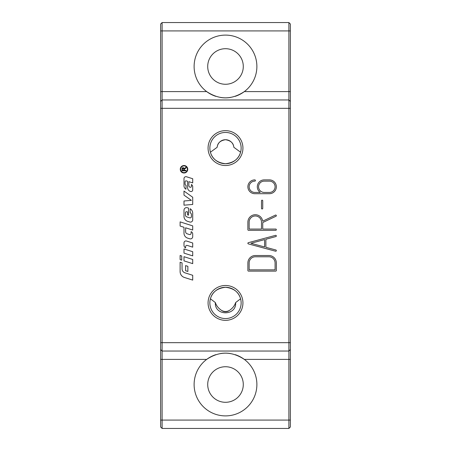<?xml version="1.0" encoding="UTF-8"?>
<svg xmlns="http://www.w3.org/2000/svg" width="451" height="451" viewBox="0 0 451 451"><rect width="100%" height="100%" fill="white"/><g stroke="black" fill="none" stroke-linecap="round" stroke-linejoin="round"><path stroke-width="0.68" d="M194.116 66.489A31.384 31.384 0 0 1 225.5 35.105A31.384 31.384 0 0 1 244.329 91.592C231.775 99.919 219.225 99.919 206.671 91.592A31.384 31.384 0 0 1 194.116 66.489M235.225 354.672A31.384 31.384 0 0 1 225.5 415.895A31.384 31.384 0 0 1 215.775 354.672M220.618 353.511A31.384 31.384 0 0 1 230.382 353.511M288.894 428.45L162.106 428.45L162.106 359.408L206.671 359.408C219.225 351.081 231.775 351.081 244.329 359.408L288.894 359.408L288.894 428.45L290.359 426.984L290.359 24.016L288.894 22.55L288.894 351.036L290.359 349.57L288.894 351.036L288.894 359.408L290.359 359.408M241.138 148.086A15.638 15.638 0 0 0 225.5 132.447A15.638 15.638 0 0 0 209.862 148.086A15.638 15.638 0 0 0 225.5 163.724A15.638 15.638 0 0 0 241.138 148.086M208.069 148.086A17.431 17.431 0 0 1 225.5 130.655A17.431 17.431 0 0 1 242.931 148.086A17.431 17.431 0 0 1 225.5 165.517A17.431 17.431 0 0 1 208.069 148.086M208.069 302.914A17.431 17.431 0 0 1 225.5 285.483A17.431 17.431 0 0 1 242.931 302.914A17.431 17.431 0 0 1 225.5 320.345A17.431 17.431 0 0 1 208.069 302.914M241.138 302.914A15.638 15.638 0 0 0 225.5 287.276A15.638 15.638 0 0 0 209.862 302.914A15.638 15.638 0 0 0 225.5 318.553A15.638 15.638 0 0 0 241.138 302.914M215.352 302.565L210.414 298.782C212.224 292.079 217.252 288.24 225.5 287.276C233.748 288.24 238.776 292.079 240.586 298.782L235.647 302.565C236.634 316.202 214.366 316.202 215.352 302.565C216.384 305.755 218.493 308.399 221.678 310.48A6.303 6.162 -0 0 0 229.322 310.48C226.808 311.844 224.26 311.844 221.678 310.48M243.286 66.489A17.786 17.786 0 0 0 225.5 48.702A17.786 17.786 0 0 0 207.714 66.489A17.786 17.786 0 0 0 225.5 84.269A17.786 17.786 0 0 0 243.286 66.489M243.286 384.511A17.786 17.786 0 0 0 225.5 366.731A17.786 17.786 0 0 0 207.714 384.511A17.786 17.786 0 0 0 225.5 402.298A17.786 17.786 0 0 0 243.286 384.511M187.374 169.266A3.366 3.366 0 0 0 184.008 165.9A3.366 3.366 0 0 0 180.642 169.266A3.366 3.366 0 0 0 184.008 172.632A3.366 3.366 0 0 0 187.374 169.266M180.265 169.266A3.743 3.743 0 0 1 184.008 165.523A3.743 3.743 0 0 1 187.751 169.266A3.743 3.743 0 0 1 184.008 173.009A3.743 3.743 0 0 1 180.265 169.266M181.736 255.982L181.736 260.148L180.118 259.641L180.118 255.469L181.736 255.982M184.093 168.358L184.188 168.77L186.015 167.315L186.015 167.981L184.301 169.26M182.469 167.817L183.692 167.817M185.181 168.511L184.25 169.407L184.233 170.32L186.015 170.32L186.015 170.85L182.001 170.85L182.041 168.516M182.086 168.324L182.26 167.998M183.771 169.176L183.095 168.189L182.441 169.046L182.441 170.32L183.771 170.32L183.771 169.176L183.095 168.189M182.001 169.069L183.095 167.637L184.188 168.77L184.921 168.009M183.997 195.12L183.997 191.066L192.712 197.262L192.712 204.461L183.997 205.188L183.997 200.994L191.393 200.374L183.997 195.12M192.712 247.159L187.283 245.44A1.291 1.291 0 0 0 185.603 246.674L185.603 247.915A2.909 2.909 0 0 1 183.997 245.316L183.997 242.875A1.939 1.939 0 0 1 186.517 241.031L192.712 242.993L192.712 247.159M185.446 215.054A1.939 1.939 0 0 0 186.799 216.897L189.741 217.833A1.291 1.291 0 0 0 191.421 216.598L191.421 214.603A1.939 1.939 0 0 0 190.13 212.776L190.13 208.734A5.17 5.17 0 0 1 192.712 213.205L192.712 219.851A2.261 2.261 0 0 1 189.77 222.005L187.599 221.317A5.17 5.17 0 0 1 183.997 216.395L183.997 210.189A2.582 2.582 0 0 1 187.357 207.725L188.518 208.091L188.518 215.166L187.548 214.862L187.548 211.953L186.917 211.756A1.127 1.127 0 0 0 185.446 212.833L185.446 215.054M192.712 255.88L183.997 253.118L183.997 248.952L192.712 251.714L192.712 255.88M184.403 277.466A6.134 6.134 0 0 1 180.118 271.615L180.118 262.251L182.057 262.865L182.057 268.835A4.2 4.2 0 0 0 184.989 272.838L192.712 275.29L192.712 280.099L184.403 277.466M192.712 263.632L183.997 260.87L183.997 256.698L192.712 259.466L192.712 263.632M186.336 180.874A0.97 0.97 0 0 0 185.073 181.798L185.073 183.895A1.612 1.612 0 0 0 186.094 185.395L185.93 189.2A3.873 3.873 0 0 1 183.997 185.846L183.997 178.613A1.939 1.939 0 0 1 186.517 176.764L192.712 178.731L192.712 182.897L188.839 181.668L188.839 185.553A1.776 1.776 0 0 0 190.08 187.244L190.142 187.266A0.97 0.97 0 0 0 191.399 186.342L191.399 184.504A2.582 2.582 0 0 1 192.712 186.753L192.712 189.939A1.612 1.612 0 0 1 190.61 191.483L190.474 191.438A4.2 4.2 0 0 1 187.548 187.436L187.548 181.257L186.336 180.874M185.609 265.611L187.87 266.327L187.87 271.463L185.609 270.747L185.609 265.611M187.188 233.815L189.414 234.52A1.291 1.291 0 0 0 191.1 233.291L191.1 231.673A2.582 2.582 0 0 1 192.712 234.069L192.712 236.645A2.261 2.261 0 0 1 189.77 238.799L187.599 238.111A5.17 5.17 0 0 1 183.997 233.19L183.997 227.281L180.118 226.052L180.118 221.886L192.712 225.878L192.712 230.044L185.609 227.794L185.609 231.662A2.261 2.261 0 0 0 187.188 233.815M229.322 310.48C232.507 308.399 234.616 305.755 235.647 302.565M240.586 152.218L233.832 147.274C233.483 143.068 230.703 140.549 225.5 139.72C220.297 140.549 217.517 143.068 217.168 147.274L210.414 152.218C212.224 158.921 217.252 162.76 225.5 163.724C233.748 162.76 238.776 158.921 240.586 152.218M217.168 147.274A8.372 8.372 0 0 1 233.832 147.274M290.359 101.43L288.894 99.964L162.106 99.964L162.106 22.55L160.641 24.016L160.641 426.984L162.106 428.45M160.641 359.408L162.106 359.408L162.106 99.964L160.641 101.43M288.894 351.036L162.106 351.036L160.641 349.57M275.087 269.856L275.087 262.95A6.173 6.173 0 0 0 268.914 256.777L255.317 256.777A6.173 6.173 0 0 0 249.144 262.95L249.144 269.856L275.087 269.856M288.894 22.55L162.106 22.55M269.439 192.442A5.649 5.649 0 0 0 275.087 186.793A5.649 5.649 0 0 0 269.439 181.144L264.207 181.144A5.649 5.649 0 0 0 258.558 186.793A5.649 5.649 0 0 0 264.207 192.442L269.439 192.442M261.49 229.057L261.49 222.151A6.173 6.173 0 0 0 255.317 215.978A6.173 6.173 0 0 0 249.144 222.151L249.144 229.057L261.49 229.057M264.624 246.973L264.624 239.599L250.931 243.286L264.624 246.973M248.512 271.113A0.626 0.626 0 0 1 247.887 270.482L247.887 262.95A7.43 7.43 0 0 1 255.317 255.525L268.914 255.525A7.43 7.43 0 0 1 276.345 262.95L276.345 270.482A0.626 0.626 0 0 1 275.713 271.113L248.512 271.113M269.439 179.887A6.906 6.906 0 0 1 276.345 186.793A6.906 6.906 0 0 1 269.439 193.699L254.792 193.699A6.906 6.906 0 0 1 247.887 186.793A6.906 6.906 0 0 1 254.792 179.887A0.626 0.626 0 0 1 255.418 180.518A0.626 0.626 0 0 1 254.792 181.144A5.649 5.649 0 0 0 249.144 186.793A5.649 5.649 0 0 0 254.792 192.442L260.238 192.442A6.906 6.906 0 0 1 264.207 179.887L269.439 179.887M275.713 229.057A0.626 0.626 0 0 1 276.345 229.683A0.626 0.626 0 0 1 275.713 230.314L248.512 230.314A0.626 0.626 0 0 1 247.887 229.683L247.887 222.151A7.43 7.43 0 0 1 254.832 214.738A7.43 7.43 0 0 1 262.679 221.187L275.443 215.099A0.626 0.626 0 0 1 276.283 215.398A0.626 0.626 0 0 1 275.984 216.232L262.741 222.546L262.741 229.057L275.713 229.057M275.877 250.001A0.626 0.626 0 0 1 276.322 250.773A0.626 0.626 0 0 1 275.55 251.213L248.354 243.89A0.626 0.626 0 0 1 248.354 242.677L275.55 235.354A0.626 0.626 0 0 1 276.322 235.8A0.626 0.626 0 0 1 275.877 236.566L265.881 239.261L265.881 247.311L275.877 250.001M261.49 200.813A0.626 0.626 0 0 1 262.116 200.182A0.626 0.626 0 0 1 262.741 200.813L262.741 208.345A0.626 0.626 0 0 1 262.116 208.971A0.626 0.626 0 0 1 261.49 208.345L261.49 200.813M290.359 91.592L244.329 91.592A31.384 31.384 0 0 1 235.225 96.328M230.382 97.489A31.384 31.384 0 0 1 220.618 97.489M215.775 96.328A31.384 31.384 0 0 1 206.671 91.592L160.641 91.592M290.359 30.922L160.641 30.922M160.641 420.078L290.359 420.078M290.359 108.33L160.641 108.33M290.359 342.67L160.641 342.67"/></g></svg>
